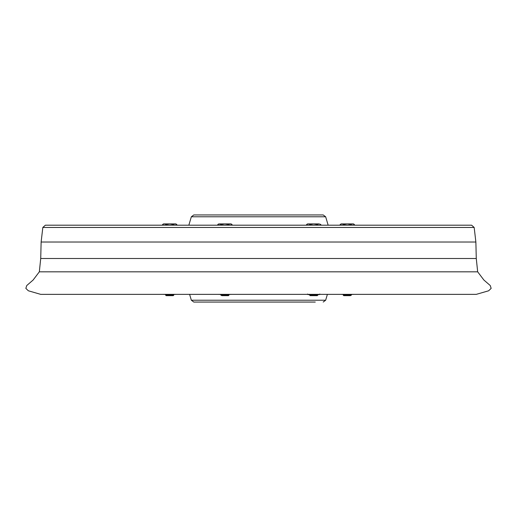<?xml version="1.0" encoding="UTF-8"?>
<svg xmlns="http://www.w3.org/2000/svg" width="517" height="517" viewBox="0 0 517 517"><rect width="100%" height="100%" fill="white"/><g stroke="black" fill="none" stroke-linecap="round" stroke-linejoin="round"><path stroke-width="0.78" d="M449.616 294.367L40.727 294.367L28.357 290.787L25.85 288.376L26.755 285.533L33.114 280.033L39.324 271.826L477.676 271.826L483.886 280.033L490.245 285.533L491.15 288.376L488.643 290.787L476.273 294.367L449.616 294.367M475.873 242.021L41.127 242.021L42.827 227.461L474.173 227.461L475.873 242.021L476.273 258.5L40.727 258.5L39.324 271.826M350.849 225.192L350.849 224.462L352.626 223.913L354.397 224.462L354.397 225.192L471.627 225.192L45.373 225.192L42.827 227.461M71.462 225.192L162.603 225.192L162.603 224.462L164.303 223.913L166.151 224.462L169.699 223.913L173.253 224.462L175.024 223.913L176.801 224.462L176.801 225.192L188.847 225.192L191.342 216.778L193.797 214.943L323.203 214.943L201.72 214.943M191.342 216.778L325.658 216.778L328.153 225.192L340.199 225.192L340.199 224.462L341.899 223.913L343.747 224.462L347.301 223.913L350.849 224.462M304.616 214.943L298.968 214.943M315.28 302.057L193.797 302.057L315.28 302.057M350.41 295.653L351.398 295.097L343.198 295.097L343.753 295.653L350.41 295.653M343.747 225.192L343.747 224.462M354.397 224.462L353.447 223.913L341.149 223.913L340.199 224.462M313.793 295.653L317.257 295.653L317.813 295.097L309.612 295.097L310.168 295.653L313.793 295.653M320.811 225.192L320.811 224.462L318.963 223.913L320.811 224.462M310.161 225.192L310.161 224.462L313.709 223.913L318.963 223.913L317.264 224.462L317.264 225.192M306.613 225.192L306.613 224.462L308.384 223.913L310.161 224.462M306.969 224.268L307.563 223.913L313.709 223.913L317.264 224.462M221.883 295.653L228.456 295.653L229.012 295.097L220.811 295.097L221.883 295.653M228.462 225.192L228.462 224.462L230.239 223.913L232.01 224.462L232.01 225.192M232.01 224.462L231.06 223.913L224.766 223.913L228.462 224.462M217.812 225.192L217.812 224.462L219.589 223.913L224.766 223.913L221.36 224.462L221.36 225.192M219.589 223.913L217.812 224.462L218.762 223.913L221.36 224.462M166.157 295.653L173.247 295.653L173.802 295.097L165.602 295.097L166.157 295.653M166.151 225.192L166.151 224.462M173.253 225.192L173.253 224.462M176.801 224.462L175.851 223.913L163.553 223.913L162.603 224.462M345.123 294.367L343.327 294.367M349.479 294.367L351.269 294.367M353.447 294.406L341.149 294.406M319.861 294.406L319.861 294.018L319.312 294.625L308.113 294.625L307.563 294.018M315.887 294.367L317.684 294.367M309.741 294.367L311.531 294.367M228.882 294.367L227.092 294.367M220.94 294.367L222.737 294.367M231.06 294.406L218.762 294.406M171.877 294.367L173.673 294.367M167.521 294.367L165.731 294.367M175.851 294.406L163.553 294.406M189.61 294.367L191.342 300.222L325.658 300.222L327.39 294.367M476.273 258.5L477.676 271.826M41.127 242.021L40.727 258.5M474.173 227.461L471.627 225.192M325.658 216.778L323.203 214.943M325.658 300.222L323.203 302.057M191.342 300.222L193.797 302.057M351.398 294.625L351.398 295.097M343.198 294.625L343.198 295.097M317.813 294.625L317.813 295.097M309.612 294.625L309.612 295.097M229.012 294.625L229.012 295.097M220.811 294.625L220.811 295.097M165.602 294.625L165.602 295.097M173.802 294.625L173.802 295.097"/></g></svg>

